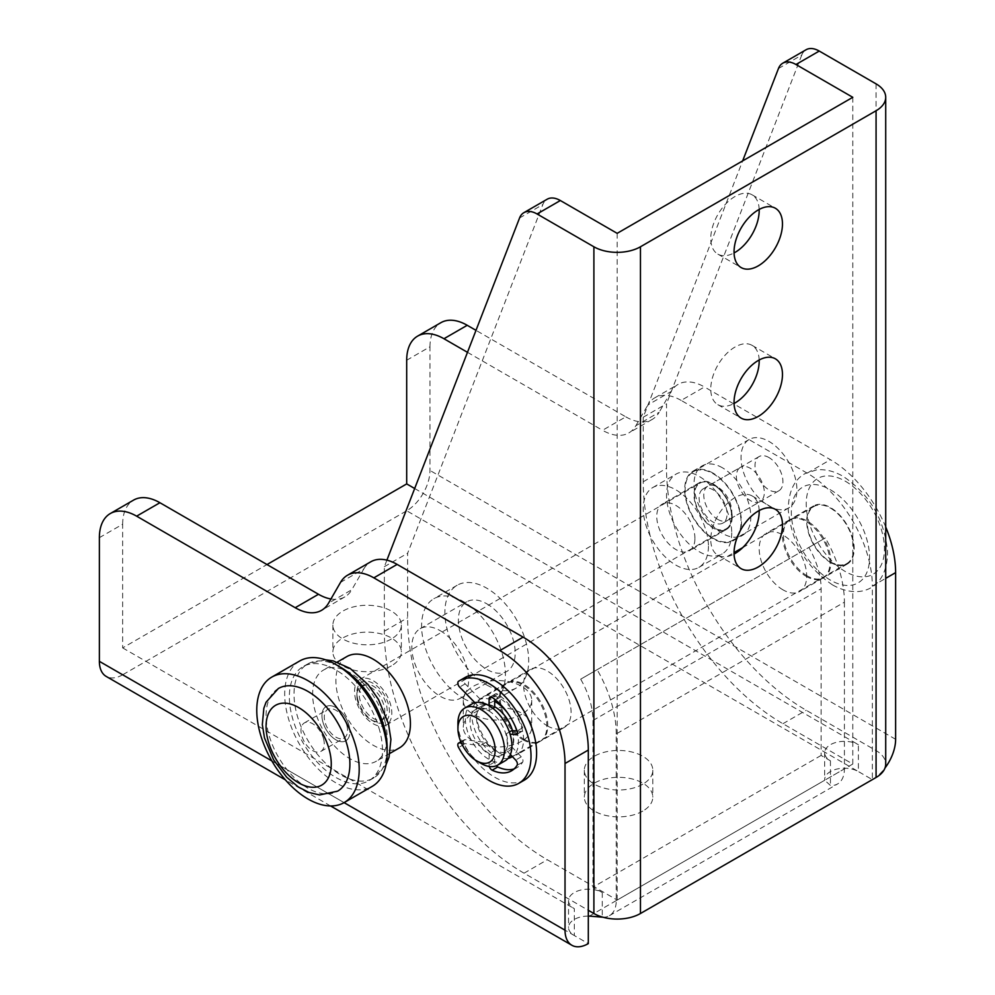 <?xml version="1.0" encoding="UTF-8"?>
<svg xmlns="http://www.w3.org/2000/svg" width="995" height="995" viewBox="0 0 995 995"><rect width="100%" height="100%" fill="white"/><g stroke="black" fill="none" stroke-linecap="round" stroke-linejoin="round"><path stroke-width="0.75" stroke-dasharray="4.97 3.73" d="M625.818 416.843A52.685 30.422 -120 0 0 652.148 419.455A52.685 30.422 -120 0 0 659.125 412.303L635.855 425.748A52.685 30.422 60 0 1 628.865 432.9A52.685 30.422 60 0 1 602.535 430.288L625.818 416.843L475.996 330.352M807.156 575.844A33.581 19.39 60 0 1 785.217 546.255A33.581 19.39 60 0 1 790.366 519.34A33.581 19.39 60 0 1 807.156 521.007A33.581 19.39 60 0 1 829.096 550.596A33.581 19.39 60 0 1 823.947 577.51A33.581 19.39 60 0 1 807.156 575.844M467.476 352.317L602.535 430.288M414.666 488.508L858.374 744.683L858.374 771.56L872.341 779.632L872.341 586.067L885.712 578.344M681.165 400.413A52.685 30.422 -120 0 0 654.834 397.801A52.685 30.422 -120 0 0 647.857 404.953L671.14 391.508A52.685 30.422 60 0 1 678.117 384.356A52.685 30.422 60 0 1 704.448 386.968L681.165 400.413L807.156 473.147A92.199 53.232 60 0 1 872.341 586.067M635.855 425.748L647.857 404.953M830.439 562.399A33.581 19.39 -120 0 0 847.23 564.065A33.581 19.39 -120 0 0 852.379 537.151A33.581 19.39 -120 0 0 830.439 507.562A33.581 19.39 -120 0 0 813.649 505.895A33.581 19.39 -120 0 0 808.5 532.81A33.581 19.39 -120 0 0 830.439 562.399M406.694 360.24L429.977 346.795L429.977 470.461A32.922 19.004 -60 0 1 406.694 510.783L858.374 771.56A19.751 11.405 180 0 0 836.845 769.085A19.751 11.405 180 0 0 824.656 779.632A19.751 11.405 180 0 0 824.681 780.267L589.401 916.096M429.977 346.795A52.685 30.422 60 0 1 440.897 322.678M671.14 391.508L659.125 412.303M885.712 526.989A92.199 53.232 -120 0 0 830.439 459.702L704.448 386.968M602.958 917.216A32.922 19.004 -120 0 0 609.425 915.674A32.922 19.004 -120 0 0 616.241 900.599L616.241 733.924L844.407 602.186A92.199 53.232 -120 0 0 825.315 537.934L808.848 547.449A59.265 34.216 60 0 1 821.124 588.754L821.124 755.429L830.439 760.814A19.751 11.405 180 0 1 824.656 752.742A19.751 11.405 180 0 1 836.845 742.208A19.751 11.405 180 0 1 858.374 744.683M844.407 602.186L844.407 768.874A32.922 19.004 60 0 1 837.591 783.948A32.922 19.004 60 0 1 830.439 785.453L824.681 780.267M391.333 639.026A34.24 19.776 180 0 1 354.009 643.305A34.24 19.776 180 0 1 332.877 625.047A34.24 19.776 180 0 1 342.902 611.067A34.24 19.776 180 0 1 380.227 606.776A34.24 19.776 180 0 1 401.358 625.047A34.24 19.776 180 0 1 391.333 639.026M521.716 714.298A34.24 19.776 180 0 1 484.391 718.589A34.24 19.776 180 0 1 463.26 700.318A34.24 19.776 180 0 1 473.284 686.339A34.24 19.776 180 0 1 510.609 682.06A34.24 19.776 180 0 1 531.74 700.318A34.24 19.776 180 0 1 521.716 714.298M642.782 784.197A34.24 19.776 180 0 1 605.47 788.488A34.24 19.776 180 0 1 584.326 770.217A34.24 19.776 180 0 1 594.351 756.237A34.24 19.776 180 0 1 631.676 751.959A34.24 19.776 180 0 1 652.807 770.217A34.24 19.776 180 0 1 642.782 784.197M821.124 755.429L592.958 887.167L602.274 892.54A19.751 11.405 0 0 0 580.744 890.065A19.751 11.405 0 0 0 568.543 900.599A19.751 11.405 0 0 0 574.326 908.671L574.326 935.549L588.306 943.621M99.376 537.673L122.659 524.228L122.659 647.894L267.008 564.551M122.659 647.894L574.326 908.671M872.478 779.545A32.922 19.004 120 0 0 884.978 768.028M588.306 916.084A19.751 11.405 0 0 0 568.543 927.489A19.751 11.405 0 0 0 574.326 935.549L122.659 674.784L406.694 510.783M122.659 674.784A32.922 19.004 -60 0 1 106.191 676.413M391.333 665.904A34.24 19.776 180 0 1 354.009 670.195A34.24 19.776 180 0 1 332.877 651.924A34.24 19.776 180 0 1 342.902 637.944A34.24 19.776 180 0 1 380.227 633.666A34.24 19.776 180 0 1 401.358 651.924A34.24 19.776 180 0 1 391.333 665.904M521.716 741.188A34.24 19.776 180 0 1 484.391 745.466A34.24 19.776 180 0 1 463.26 727.208A34.24 19.776 180 0 1 473.284 713.228A34.24 19.776 180 0 1 510.609 708.938A34.24 19.776 180 0 1 531.74 727.208A34.24 19.776 180 0 1 521.716 741.188M642.782 811.087A34.24 19.776 180 0 1 605.47 815.365A34.24 19.776 180 0 1 584.326 797.107A34.24 19.776 180 0 1 594.351 783.127A34.24 19.776 180 0 1 631.676 778.836A34.24 19.776 180 0 1 652.807 797.107A34.24 19.776 180 0 1 642.782 811.087M616.241 733.924A92.199 53.232 -120 0 0 597.149 669.672L580.682 679.175A59.265 34.216 60 0 1 592.958 720.479L592.958 887.167M523.109 739.832A33.581 19.39 -120 0 0 539.899 741.499A33.581 19.39 -120 0 0 545.049 714.584A33.581 19.39 -120 0 0 523.109 684.995A33.581 19.39 -120 0 0 506.318 683.329A33.581 19.39 -120 0 0 501.169 710.243A33.581 19.39 -120 0 0 523.109 739.832M340.526 582.386L363.809 568.941L351.807 589.736L328.524 603.181M363.809 568.941A52.685 30.422 60 0 1 370.787 561.789M122.659 524.228A52.685 30.422 60 0 1 133.566 500.112M330.937 598.99A52.685 30.422 -120 0 0 344.83 596.888A52.685 30.422 -120 0 0 351.807 589.736M499.826 753.277A33.581 19.39 -120 0 0 516.616 754.944A33.581 19.39 -120 0 0 521.766 728.029A33.581 19.39 -120 0 0 499.826 698.44A33.581 19.39 -120 0 0 483.035 696.774A33.581 19.39 -120 0 0 477.886 723.688A33.581 19.39 -120 0 0 499.826 753.277M597.149 669.672L825.315 537.934M580.682 679.175L808.848 547.449M346.894 725.566A16.467 9.502 60 0 1 344.158 737.967A16.467 9.502 60 0 1 324.942 721.848A16.467 9.502 60 0 1 327.691 709.447A16.467 9.502 60 0 1 346.894 725.566M323.611 739.011A16.467 9.502 60 0 1 320.875 751.412A16.467 9.502 60 0 1 301.659 735.28A16.467 9.502 60 0 1 304.408 722.892A16.467 9.502 60 0 1 323.611 739.011M349.096 725.94A19.751 11.405 60 0 1 345.8 740.815A19.751 11.405 60 0 1 322.753 721.475A19.751 11.405 60 0 1 326.049 706.599A19.751 11.405 60 0 1 349.096 725.94M357.665 701.301A19.751 11.405 60 0 1 356.869 695.48A19.751 11.405 60 0 1 360.961 686.438A19.751 11.405 60 0 1 384.02 705.778A19.751 11.405 60 0 1 380.724 720.654A19.751 11.405 60 0 1 370.849 719.671A19.751 11.405 60 0 1 357.665 701.301M357.802 699.584A23.047 13.308 60 0 1 356.869 692.794A23.047 13.308 60 0 1 370.426 682.06A23.047 13.308 60 0 1 388.535 704.808A23.047 13.308 60 0 1 373.175 721.014A23.047 13.308 60 0 1 357.802 699.584M346.832 656.576A52.685 30.422 -120 0 0 338.039 696.226A52.685 30.422 -120 0 0 399.517 747.83M385.015 721.611A52.685 30.422 -120 0 0 323.549 670.021A52.685 30.422 -120 0 0 314.756 709.671A52.685 30.422 -120 0 0 376.234 761.262A52.685 30.422 -120 0 0 385.015 721.611M379.829 731.163A65.857 38.021 -120 0 0 302.99 666.675A65.857 38.021 -120 0 0 292.008 716.251A65.857 38.021 -120 0 0 368.846 780.739A65.857 38.021 -120 0 0 379.829 731.163M299.706 660.979A72.436 41.827 -120 0 0 287.617 715.504A72.436 41.827 -120 0 0 372.142 786.436M278.351 688.515A59.265 34.216 -120 0 0 268.463 733.128A59.265 34.216 -120 0 0 337.616 791.162M347.529 739.385A19.751 11.405 60 0 1 345.8 740.815A19.751 11.405 60 0 1 327.056 731.051A19.751 11.405 60 0 1 324.32 708.03A19.751 11.405 60 0 1 326.049 706.599A19.751 11.405 60 0 1 344.792 716.363A19.751 11.405 60 0 1 347.529 739.385M384.779 717.88A19.751 11.405 60 0 1 383.05 719.31A19.751 11.405 60 0 1 364.307 709.534A19.751 11.405 60 0 1 361.571 686.525A19.751 11.405 60 0 1 363.299 685.095A19.751 11.405 60 0 1 382.043 694.858A19.751 11.405 60 0 1 384.779 717.88M357.702 681.289A26.343 15.211 60 0 1 360.003 679.386A26.343 15.211 60 0 1 385.003 692.408A26.343 15.211 60 0 1 388.647 723.104A26.343 15.211 60 0 1 386.346 725.007A26.343 15.211 60 0 1 361.347 711.985A26.343 15.211 60 0 1 357.702 681.289M728.564 526.852A26.343 15.211 60 0 1 726.263 528.755A26.343 15.211 60 0 1 701.264 515.733A26.343 15.211 60 0 1 697.619 485.038A26.343 15.211 60 0 1 699.92 483.135A26.343 15.211 60 0 1 724.92 496.157A26.343 15.211 60 0 1 728.564 526.852M701.487 490.261A19.751 11.405 60 0 1 703.216 488.844A19.751 11.405 60 0 1 721.96 498.607A19.751 11.405 60 0 1 724.696 521.629A19.751 11.405 60 0 1 722.967 523.059A19.751 11.405 60 0 1 704.224 513.283A19.751 11.405 60 0 1 701.487 490.261M738.738 468.757A19.751 11.405 60 0 1 740.467 467.327A19.751 11.405 60 0 1 759.21 477.103A19.751 11.405 60 0 1 761.946 500.124A19.751 11.405 60 0 1 760.23 501.555A19.751 11.405 60 0 1 741.474 491.779A19.751 11.405 60 0 1 738.738 468.757M708.44 546.267A46.093 26.616 60 0 1 698.888 567.374A46.093 26.616 60 0 1 663.366 555.023A46.093 26.616 60 0 1 643.243 508.632A46.093 26.616 60 0 1 652.795 487.538A46.093 26.616 60 0 1 688.316 499.888A46.093 26.616 60 0 1 708.44 546.267M731.723 532.835A46.093 26.616 60 0 1 722.171 553.929A46.093 26.616 60 0 1 686.649 541.578A46.093 26.616 60 0 1 666.526 495.199A46.093 26.616 60 0 1 676.078 474.093A46.093 26.616 60 0 1 711.599 486.443A46.093 26.616 60 0 1 731.723 532.835M694.933 538.482A27.002 15.584 -120 0 0 683.155 511.306A27.002 15.584 -120 0 0 662.347 504.067A27.002 15.584 -120 0 0 656.75 516.43A27.002 15.584 -120 0 0 668.54 543.606A27.002 15.584 -120 0 0 689.336 550.832A27.002 15.584 -120 0 0 694.933 538.482M782.941 589.824A33.581 19.39 60 0 1 761.001 560.235A33.581 19.39 60 0 1 766.15 533.32A33.581 19.39 60 0 1 782.941 534.987A33.581 19.39 60 0 1 804.88 564.575A33.581 19.39 60 0 1 799.731 591.49A33.581 19.39 60 0 1 782.941 589.824M852.79 97.311L852.79 764.036L782.941 723.713A197.557 114.064 60 0 1 643.243 481.754L643.243 417.228L742.643 160.892M732.183 516.965A27.002 15.584 60 0 1 726.599 529.328A27.002 15.584 60 0 1 705.791 522.101A27.002 15.584 60 0 1 694 494.925A27.002 15.584 60 0 1 699.597 482.563A27.002 15.584 60 0 1 720.405 489.801A27.002 15.584 60 0 1 732.183 516.965M643.243 417.228L666.526 403.783L666.526 468.309A197.557 114.064 -120 0 0 806.224 710.268L876.073 750.591A32.922 19.004 180 0 1 885.712 764.036M778.463 68.518L801.746 55.073A26.343 15.211 60 0 1 806.074 49.75M801.746 55.073L666.526 403.783M806.224 576.379A33.581 19.39 -120 0 0 823.014 578.045A33.581 19.39 -120 0 0 828.163 551.13A33.581 19.39 -120 0 0 806.224 521.542A33.581 19.39 -120 0 0 789.433 519.875A33.581 19.39 -120 0 0 784.284 546.79A33.581 19.39 -120 0 0 806.224 576.379M386.893 560.148L384.344 566.702L384.344 631.228A197.557 114.064 -120 0 0 524.042 873.187L588.306 910.288M852.79 764.036L617.174 900.065L547.325 859.742A197.557 114.064 -120 0 1 407.627 617.783L407.627 553.257L542.847 204.547A26.343 15.211 60 0 1 547.175 199.224M759.173 209.447A34.24 19.776 120 0 0 752.096 194.809A34.24 19.776 120 0 0 734.982 196.512A34.24 19.776 120 0 0 712.607 226.686A34.24 19.776 120 0 0 717.855 254.123A34.24 19.776 120 0 0 734.061 252.929M759.173 359.991A34.24 19.776 120 0 0 752.096 345.364A34.24 19.776 120 0 0 734.982 347.056A34.24 19.776 120 0 0 712.607 377.229A34.24 19.776 120 0 0 717.855 404.679A34.24 19.776 120 0 0 734.061 403.485M759.173 510.547A34.24 19.776 120 0 0 752.096 495.92A34.24 19.776 120 0 0 734.982 497.612A34.24 19.776 120 0 0 712.607 527.785A34.24 19.776 120 0 0 717.855 555.222A34.24 19.776 120 0 0 734.061 554.041M617.174 233.34L617.174 900.065M713.092 473.147A40.173 23.196 -120 0 0 693.005 471.157A40.173 23.196 -120 0 0 686.848 503.346A40.173 23.196 -120 0 0 713.092 538.743A40.173 23.196 -120 0 0 733.178 540.733A40.173 23.196 -120 0 0 739.335 508.544A40.173 23.196 -120 0 0 713.092 473.147M722.407 467.774A40.173 23.196 -120 0 0 702.321 465.784A40.173 23.196 -120 0 0 696.164 497.973A40.173 23.196 -120 0 0 722.407 533.37A40.173 23.196 -120 0 0 742.494 535.36A40.173 23.196 -120 0 0 748.65 503.171A40.173 23.196 -120 0 0 722.407 467.774M463.508 698.44A59.265 34.216 -120 0 0 493.147 701.375A59.265 34.216 -120 0 0 502.226 653.877A59.265 34.216 -120 0 0 463.508 601.652A59.265 34.216 -120 0 0 433.87 598.716A59.265 34.216 -120 0 0 424.79 646.215A59.265 34.216 -120 0 0 463.508 698.44M547.325 725.852A33.581 19.39 -120 0 0 564.115 727.519A33.581 19.39 -120 0 0 569.264 700.604A33.581 19.39 -120 0 0 547.325 671.016A33.581 19.39 -120 0 0 530.534 669.349A33.581 19.39 -120 0 0 525.385 696.264A33.581 19.39 -120 0 0 547.325 725.852M440.225 630.693A40.173 23.196 60 0 1 466.468 666.09A40.173 23.196 60 0 1 460.312 698.279A40.173 23.196 60 0 1 440.225 696.289A40.173 23.196 60 0 1 413.982 660.891A40.173 23.196 60 0 1 420.139 628.703A40.173 23.196 60 0 1 440.225 630.693M524.042 739.297A33.581 19.39 -120 0 0 540.832 740.964A33.581 19.39 -120 0 0 545.981 714.049A33.581 19.39 -120 0 0 524.042 684.461A33.581 19.39 -120 0 0 507.251 682.794A33.581 19.39 -120 0 0 502.102 709.709A33.581 19.39 -120 0 0 524.042 739.297M384.344 566.702L407.627 553.257M486.791 684.995A59.265 34.216 -120 0 0 516.417 687.931A59.265 34.216 -120 0 0 525.509 640.444A59.265 34.216 -120 0 0 486.791 588.207A59.265 34.216 -120 0 0 457.153 585.271A59.265 34.216 -120 0 0 448.073 632.77A59.265 34.216 -120 0 0 486.791 684.995M486.791 603.803A40.173 23.196 60 0 1 513.034 639.2A40.173 23.196 60 0 1 506.878 671.389A40.173 23.196 60 0 1 486.791 669.399A40.173 23.196 60 0 1 460.548 634.002A40.173 23.196 60 0 1 466.705 601.813A40.173 23.196 60 0 1 486.791 603.803M488.657 710.803A26.343 15.211 60 0 1 505.858 734.011A26.343 15.211 60 0 1 501.828 755.118A26.343 15.211 60 0 1 488.657 753.812A26.343 15.211 60 0 1 471.443 730.604A26.343 15.211 60 0 1 475.486 709.497A26.343 15.211 60 0 1 488.657 710.803M505.112 760.827A32.922 19.004 60 0 1 488.657 759.197A32.922 19.004 60 0 1 467.14 730.181A32.922 19.004 60 0 1 472.19 703.788M512.475 730.579A26.343 15.211 60 0 1 508.346 751.362A26.343 15.211 60 0 1 495.174 750.056A26.343 15.211 60 0 1 477.961 726.835A26.343 15.211 60 0 1 482.003 705.729A26.343 15.211 60 0 1 494.702 706.773M481.207 763.501A32.922 19.004 60 0 1 457.924 723.166M507.263 712.544A32.922 19.004 60 0 1 515.074 726.076M516.778 731.002A32.922 19.004 60 0 1 512.375 756.598M508.047 758.377A32.922 19.004 60 0 1 495.174 755.429A32.922 19.004 60 0 1 473.657 726.412A32.922 19.004 60 0 1 478.707 700.032A32.922 19.004 60 0 1 494.702 701.4M830.439 508.097A32.922 19.004 60 0 1 851.944 537.113A32.922 19.004 60 0 1 846.894 563.493A32.922 19.004 60 0 1 830.439 561.864A32.922 19.004 60 0 1 808.923 532.847A32.922 19.004 60 0 1 813.972 506.467A32.922 19.004 60 0 1 830.439 508.097M524.34 780.142A59.265 34.216 60 0 1 494.702 777.207A59.265 34.216 60 0 1 464.155 744.297A3.955 2.276 60 0 1 464.217 739.845A3.955 2.276 60 0 1 465.187 739.683L485.684 742.432A26.343 15.211 -120 0 0 494.702 750.317L489.117 753.551L489.117 765.217A3.955 2.276 -120 0 0 489.304 766.498M494.702 750.317L494.702 761.996A3.955 2.276 -120 0 0 496.281 765.802M461.431 743.153L480.1 745.653A26.343 15.211 -120 0 0 489.117 753.551M489.117 705.704L489.117 710.529A26.343 15.211 -120 0 0 480.1 708.017L474.876 702.681M510.385 754.496L506.331 750.205A26.343 15.211 -120 0 0 506.331 733.75L510.062 734.111M485.684 742.432L480.1 745.653M514.129 768.899A44.775 25.858 -120 0 0 517.101 767.593A44.775 25.858 -120 0 0 522.649 762.145A3.955 2.276 -120 0 0 521.256 756.834L511.915 746.984A26.343 15.211 -120 0 0 511.915 730.517M517.077 731.026L521.256 731.449A3.955 2.276 -120 0 0 522.164 731.263A3.955 2.276 -120 0 0 522.649 727.755A44.775 25.858 -120 0 0 497.774 694.187A3.955 2.276 -120 0 0 495.522 693.826A3.955 2.276 -120 0 0 494.702 695.629L494.702 699.274M494.702 707.308A26.343 15.211 -120 0 0 485.684 704.783L465.187 683.864A3.955 2.276 60 0 1 464.155 678.055A59.265 34.216 60 0 1 465.075 677.483M492.911 708.34L489.117 710.529M511.915 746.984L506.331 750.205M509.365 731.997L506.331 733.75M485.684 704.783L480.1 708.017M768.488 505.671A39.514 22.81 -120 0 0 788.724 507.91A39.514 22.81 -120 0 0 794.881 476.555A39.514 22.81 -120 0 0 769.458 441.705A39.514 22.81 -120 0 0 749.21 439.467A39.514 22.81 -120 0 0 743.066 470.822A39.514 22.81 -120 0 0 768.488 505.671M712.619 537.922A39.514 22.81 -120 0 0 732.855 540.161A39.514 22.81 -120 0 0 738.999 508.818A39.514 22.81 -120 0 0 713.577 473.968A39.514 22.81 -120 0 0 693.341 471.729A39.514 22.81 -120 0 0 687.197 503.084A39.514 22.81 -120 0 0 712.619 537.922M769.21 457.7A19.751 11.405 -120 0 0 759.098 456.581A19.751 11.405 -120 0 0 756.026 472.252A19.751 11.405 -120 0 0 768.737 489.677A19.751 11.405 -120 0 0 778.849 490.796A19.751 11.405 -120 0 0 781.921 475.125A19.751 11.405 -120 0 0 769.21 457.7M713.415 484.627A26.343 15.211 -120 0 0 713.092 484.441A26.343 15.211 -120 0 0 694.473 495.012A26.343 15.211 -120 0 0 712.768 527.263A26.343 15.211 -120 0 0 731.723 516.703A26.343 15.211 -120 0 0 713.415 484.627M717.507 519.253A19.751 11.405 -120 0 0 727.631 520.373A19.751 11.405 -120 0 0 731.723 511.33A19.751 11.405 -120 0 0 717.992 487.264A19.751 11.405 -120 0 0 717.756 487.127A19.751 11.405 -120 0 0 707.868 486.145A19.751 11.405 -120 0 0 704.796 501.828A19.751 11.405 -120 0 0 717.507 519.253M895.624 739.297L429.977 470.461M830.439 760.814L830.439 785.453M807.156 473.147L830.439 459.702M616.241 900.599L844.407 768.874M602.274 892.54L602.274 917.017M592.958 720.479L821.124 588.754M271.871 760.926L344.096 802.629M338.3 666.003A65.857 38.021 -120 0 0 307.654 663.988A65.857 38.021 -120 0 0 296.672 713.564A65.857 38.021 -120 0 0 373.498 778.053A65.857 38.021 -120 0 0 387.092 750.491M782.941 723.713L806.224 710.268M643.243 481.754L666.526 468.309M524.042 873.187L547.325 859.742M876.073 83.866L876.073 750.591M519.564 217.992L542.847 204.547M384.344 631.228L407.627 617.783M830.439 489.814A55.322 31.939 60 0 1 869.555 557.561A55.322 31.939 60 0 1 830.439 580.147A55.322 31.939 60 0 1 791.323 512.4A55.322 31.939 60 0 1 830.439 489.814M845.34 481.219A55.322 31.939 60 0 1 884.455 548.966A55.322 31.939 60 0 1 845.34 571.54A55.322 31.939 60 0 1 806.224 503.793A55.322 31.939 60 0 1 845.34 481.219M494.702 761.996L489.117 765.217M464.155 744.297L458.571 747.531M522.649 762.145L517.064 765.366M521.256 756.834L515.671 760.068M494.702 695.629L491.916 697.246M521.256 731.449L517.176 733.8M464.155 678.055L458.571 681.276M465.187 683.864L459.603 687.097M522.649 727.755L517.064 730.977M497.774 694.187L492.177 697.42M465.187 739.683L460.971 742.108M652.148 419.455L628.865 432.9M813.649 505.895L790.366 519.34M654.834 397.801L678.117 384.356M824.656 752.742L824.656 779.632M847.23 564.065L823.947 577.51M609.425 915.674L837.591 783.948M332.877 625.047L332.877 651.924M401.358 625.047L401.358 651.924M652.807 770.217L652.807 797.107M531.74 700.318L531.74 727.208M568.543 900.599L568.543 927.489M584.326 770.217L584.326 797.107M463.26 700.318L463.26 727.208M330.576 805.962L285.378 779.869M539.899 741.499L516.616 754.944M506.318 683.329L483.035 696.774M344.83 596.888L321.547 610.333M320.875 751.412L344.158 737.967M304.408 722.892L327.691 709.447M363.299 685.095L360.961 686.438M383.05 719.31L380.724 720.654M356.869 695.48L356.869 692.794M370.849 719.671L373.175 721.014M337.305 662.073L323.549 670.021M389.978 753.327L376.234 761.262M325.527 659.797L307.654 663.988L302.99 666.675M386.072 764.67L373.498 778.053L368.846 780.739M386.346 725.007L726.263 528.755M360.003 679.386L699.92 483.135M703.216 488.844L740.467 467.327M722.967 523.059L760.23 501.555M698.888 567.374L722.171 553.929M652.795 487.538L676.078 474.093M726.599 529.328L689.336 550.832M699.597 482.563L662.347 504.067M823.014 578.045L799.731 591.49M789.433 519.875L766.15 533.32M717.855 555.222L741.138 568.667M717.855 404.679L741.138 418.111M752.096 194.809L775.379 208.253M752.096 495.92L775.379 509.353M752.096 345.364L775.379 358.809M717.855 254.123L741.138 267.568M733.178 540.733L742.494 535.36M693.005 471.157L702.321 465.784M564.115 727.519L540.832 740.964M530.534 669.349L507.251 682.794M516.417 687.931L493.147 701.375M457.153 585.271L433.87 598.716M460.312 698.279L506.878 671.389M420.139 628.703L466.705 601.813M501.828 755.118L508.346 751.362M475.486 709.497L482.003 705.729M512.4 756.623L846.894 563.493M478.707 700.032L734.049 552.611M742.693 547.623L813.972 506.467M832.616 584.973C860.725 600.694 888.162 588.244 887.49 550.832C884.182 518.88 869.394 494.067 843.151 476.394C834.233 471.195 825.377 469.018 816.572 469.864L805.005 473.632C793.985 479.814 788.401 491.953 788.264 510.049C791.411 542.163 806.199 567.138 832.616 584.973M522.164 731.263L516.567 734.497M517.101 767.593L511.505 770.826M495.522 693.826L489.938 697.047M464.217 739.845L460.847 741.797M788.724 507.91L732.855 540.161M749.21 439.467L693.341 471.729M778.849 490.796L727.631 520.373M759.098 456.581L707.868 486.145M717.756 487.127L713.092 484.441M731.723 511.33L731.723 516.703"/><path stroke-width="1.49" d="M475.996 330.352L467.227 325.29L443.957 338.735L467.476 352.317M443.957 338.735A52.685 30.422 -120 0 0 417.614 336.123A52.685 30.422 -120 0 0 406.694 360.24L406.694 483.906L414.666 488.508M417.614 336.123L440.897 322.678A52.685 30.422 60 0 1 467.227 325.29M884.978 768.028A32.922 19.004 120 0 0 895.624 739.297L895.624 572.622A92.199 53.232 -120 0 0 885.712 526.989M267.008 564.551L406.694 483.906M285.378 779.869L106.191 676.413A32.922 19.004 -60 0 1 99.376 661.339L271.871 760.926M344.096 802.629L565.023 930.176L565.023 763.501A92.199 53.232 -120 0 0 499.826 650.581L373.846 577.846A52.685 30.422 -120 0 0 347.504 575.234A52.685 30.422 -120 0 0 340.526 582.386L328.524 603.181A52.685 30.422 60 0 1 321.547 610.333A52.685 30.422 60 0 1 295.204 607.721L136.626 516.169A52.685 30.422 -120 0 0 110.283 513.557A52.685 30.422 -120 0 0 99.376 537.673L99.376 661.339M588.306 916.084A19.751 11.405 0 0 1 589.401 916.096L602.274 917.179A32.922 19.004 -120 0 0 602.958 917.216M347.504 575.234L370.787 561.789A52.685 30.422 60 0 1 397.129 564.401L523.109 637.136A92.199 53.232 -120 0 1 588.306 750.056L588.306 943.621A32.922 19.004 120 0 1 571.839 945.25L330.576 805.962M110.283 513.557L133.566 500.112A52.685 30.422 60 0 1 159.909 502.724L136.626 516.169M295.204 607.721L318.487 594.276L159.909 502.724M318.487 594.276A52.685 30.422 -120 0 0 330.937 598.99M565.023 930.176A32.922 19.004 120 0 0 571.839 945.25M389.978 753.327L399.517 747.83A52.685 30.422 -120 0 0 408.298 708.166A52.685 30.422 -120 0 0 346.832 656.576L337.305 662.073M344.195 802.567L372.142 786.436A72.436 41.827 -120 0 0 384.219 731.91A72.436 41.827 -120 0 0 299.706 660.979L271.759 677.11A72.436 41.827 -120 0 0 259.683 731.636A72.436 41.827 -120 0 0 344.195 802.567A72.436 41.827 -120 0 0 356.285 748.041A72.436 41.827 -120 0 0 271.759 677.11M337.616 791.162A59.265 34.216 -120 0 0 347.504 746.548A59.265 34.216 -120 0 0 278.351 688.515L266.063 702.209L263.837 708.291L262.332 724.671L264.496 737.929L273.637 759.906L286.659 777.207L298.289 786.958L309.01 792.493L319.606 794.955L337.616 791.162M640.457 246.785L640.457 913.51A32.922 19.004 180 0 1 593.891 913.51L593.891 246.785A32.922 19.004 0 0 0 640.457 246.785L876.073 110.743A32.922 19.004 0 0 0 885.712 97.311A32.922 19.004 0 0 0 876.073 83.866L819.246 51.056L795.963 64.501L852.79 97.311L617.174 233.34L560.347 200.53L537.064 213.975A26.343 15.211 -120 0 0 523.892 212.669A26.343 15.211 -120 0 0 519.564 217.992L386.893 560.148M795.963 64.501A26.343 15.211 -120 0 0 782.791 63.195A26.343 15.211 -120 0 0 778.463 68.518L742.643 160.892M593.891 246.785L537.064 213.975M782.791 63.195L806.074 49.75A26.343 15.211 60 0 1 819.246 51.056M885.712 97.311L885.712 764.036A32.922 19.004 180 0 1 876.073 777.481L876.073 110.743M640.457 913.51L876.073 777.481M588.306 910.288L593.891 913.51M734.061 252.929A34.24 19.776 120 0 0 734.982 252.431A34.24 19.776 120 0 0 759.173 209.447M734.061 403.485A34.24 19.776 120 0 0 734.982 402.975A34.24 19.776 120 0 0 759.173 359.991M734.061 554.041A34.24 19.776 120 0 0 734.982 553.531A34.24 19.776 120 0 0 759.173 510.547M523.892 212.669L547.175 199.224A26.343 15.211 60 0 1 560.347 200.53M758.265 209.945A34.24 19.776 120 0 0 735.89 240.131A34.24 19.776 120 0 0 741.138 267.568A34.24 19.776 120 0 0 758.265 265.864A34.24 19.776 120 0 0 780.627 235.691A34.24 19.776 120 0 0 775.379 208.253A34.24 19.776 120 0 0 758.265 209.945M758.265 360.501A34.24 19.776 120 0 0 735.89 390.674A34.24 19.776 120 0 0 741.138 418.111A34.24 19.776 120 0 0 758.265 416.42A34.24 19.776 120 0 0 780.627 386.247A34.24 19.776 120 0 0 775.379 358.809A34.24 19.776 120 0 0 758.265 360.501M758.265 511.057A34.24 19.776 120 0 0 735.89 541.23A34.24 19.776 120 0 0 741.138 568.667A34.24 19.776 120 0 0 758.265 566.976A34.24 19.776 120 0 0 780.627 536.803A34.24 19.776 120 0 0 775.379 509.353A34.24 19.776 120 0 0 758.265 511.057M457.924 728.551L457.924 723.166A32.922 19.004 60 0 1 464.74 708.092L472.19 703.788A32.922 19.004 60 0 1 488.657 705.43A32.922 19.004 60 0 1 510.161 734.434A32.922 19.004 60 0 1 505.112 760.827L497.662 765.13A32.922 19.004 60 0 1 481.207 763.501L476.543 760.802A26.343 15.211 -120 0 0 495.174 750.056A26.343 15.211 -120 0 0 476.543 717.793A26.343 15.211 -120 0 0 457.924 728.551A26.343 15.211 -120 0 0 476.543 760.802L481.207 763.501M494.702 706.773A26.343 15.211 60 0 1 495.174 707.035A26.343 15.211 60 0 1 512.475 730.579M464.74 708.092A32.922 19.004 60 0 1 481.207 709.721A32.922 19.004 60 0 1 502.711 738.738A32.922 19.004 60 0 1 497.662 765.13M494.702 701.4A32.922 19.004 60 0 1 495.174 701.662A32.922 19.004 60 0 1 507.263 712.544M515.074 726.076A32.922 19.004 60 0 1 516.778 731.002M512.375 756.598A32.922 19.004 60 0 1 511.629 757.058A32.922 19.004 60 0 1 508.047 758.377M474.876 702.681L459.603 687.097A3.955 2.276 60 0 1 458.571 681.276A59.265 34.216 60 0 1 459.491 680.717A59.265 34.216 60 0 1 489.117 683.652A59.265 34.216 60 0 1 527.835 735.877A59.265 34.216 60 0 1 518.756 783.363A59.265 34.216 60 0 1 489.117 780.428A59.265 34.216 60 0 1 458.571 747.531A3.955 2.276 60 0 1 458.633 743.078A3.955 2.276 60 0 1 459.603 742.904L461.431 743.153M510.062 734.111L515.671 734.671A3.955 2.276 -120 0 0 516.567 734.497A3.955 2.276 -120 0 0 517.064 730.977A44.775 25.858 -120 0 0 492.177 697.42A3.955 2.276 -120 0 0 489.938 697.047A3.955 2.276 -120 0 0 489.117 698.863L489.117 705.704M489.304 766.498A3.955 2.276 -120 0 0 491.916 770.055A3.955 2.276 -120 0 0 492.177 770.205A44.775 25.858 -120 0 0 511.505 770.826A44.775 25.858 -120 0 0 517.064 765.366A3.955 2.276 -120 0 0 515.671 760.068L510.385 754.496M496.281 765.802A3.955 2.276 -120 0 0 497.5 766.834A3.955 2.276 -120 0 0 497.774 766.971A44.775 25.858 -120 0 0 514.129 768.899M509.365 731.997L511.915 730.517L517.077 731.026M494.702 699.274L494.702 707.308L492.911 708.34M459.491 680.717L465.075 677.483A59.265 34.216 60 0 1 494.702 680.418A59.265 34.216 60 0 1 533.419 732.656A59.265 34.216 60 0 1 524.34 780.142L518.756 783.363M885.712 578.344L895.624 572.622M397.129 564.401L373.846 577.846M565.023 763.501L588.306 750.056M499.826 650.581L523.109 637.136M387.092 750.491A65.857 38.021 -120 0 0 384.493 728.477A65.857 38.021 -120 0 0 338.3 666.003M329.407 750.429A46.093 26.616 -120 0 0 287.816 703.453A46.093 26.616 -120 0 0 267.929 739.994A46.093 26.616 -120 0 0 309.52 786.97A46.093 26.616 -120 0 0 329.407 750.429M491.916 697.246L489.117 698.863M517.176 733.8L515.671 734.671M497.774 766.971L492.177 770.205M460.971 742.108L459.603 742.904M386.072 764.67L389.033 757.245L390.923 739.409L388.448 723.676L378.51 699.547L368.1 684.61L350.14 668.429L333.163 660.879L325.527 659.797M511.629 757.058L512.4 756.623M734.049 552.611L742.693 547.623M460.847 741.797L458.633 743.078"/></g></svg>
